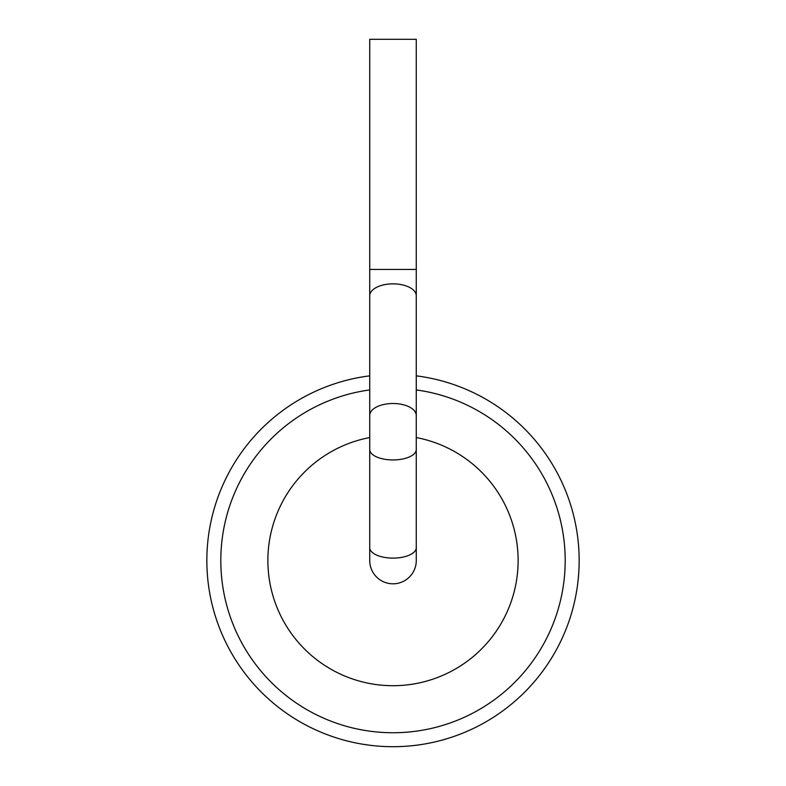 <?xml version="1.0" encoding="UTF-8"?>
<svg xmlns="http://www.w3.org/2000/svg" width="786" height="786" viewBox="0 0 786 786"><rect width="100%" height="100%" fill="white"/><g stroke="black" fill="none" stroke-linecap="round" stroke-linejoin="round"><path stroke-width="1.18" d="M369.734 375.846A186.154 186.154 0 0 0 206.846 560.546A186.154 186.154 0 0 0 393 746.7A186.154 186.154 0 0 0 579.154 560.546A186.154 186.154 0 0 0 416.266 375.846M369.734 389.925A172.193 172.193 0 0 0 220.807 560.546A172.193 172.193 0 0 0 393 732.739A172.193 172.193 0 0 0 565.193 560.546A172.193 172.193 0 0 0 416.266 389.925M369.734 437.556A125.171 125.171 0 0 0 393 685.706A125.171 125.171 0 0 0 416.266 437.556M393 583.811A23.266 23.266 0 0 1 369.734 560.546A23.266 23.266 0 0 0 393 583.811A23.266 23.266 0 0 0 416.266 560.546A23.266 23.266 0 0 1 393 583.811M393 39.3L369.734 39.3L369.734 269.441L416.266 269.441L416.266 39.3L393 39.3M369.734 547.695L369.734 449.533A23.266 10.424 180 0 0 393 459.948A23.266 10.424 180 0 0 416.266 449.533L416.266 547.695A23.266 10.424 180 0 1 393 558.109A23.266 10.424 180 0 1 369.734 547.695L369.734 560.546M369.734 415.43L369.734 295.791A23.266 11.937 180 0 1 393 283.854A23.266 11.937 180 0 1 416.266 295.791L416.266 415.43A23.266 11.937 180 0 0 393 403.493A23.266 11.937 180 0 0 369.734 415.43L369.734 449.533M369.734 295.791L369.734 269.441M416.266 295.791L416.266 269.441M416.266 449.533L416.266 415.43M416.266 547.695L416.266 560.546"/></g></svg>
